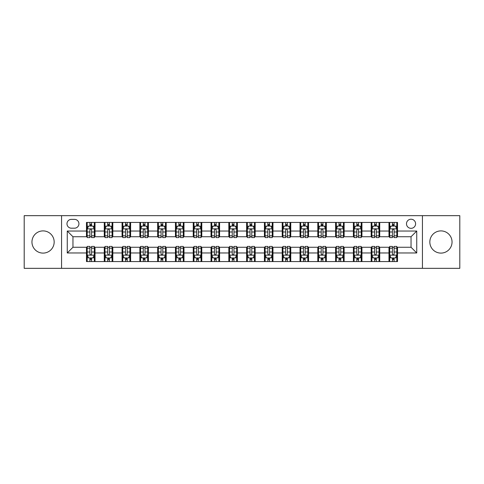 <?xml version="1.0" encoding="UTF-8"?>
<svg xmlns="http://www.w3.org/2000/svg" width="484" height="484" viewBox="0 0 484 484"><rect width="100%" height="100%" fill="white"/><g stroke="black" fill="none" stroke-linecap="round" stroke-linejoin="round"><path stroke-width="0.73" d="M440.936 230.898A11.102 11.102 0 0 0 429.834 242A11.102 11.102 0 0 0 440.936 253.102A11.102 11.102 0 0 0 452.044 242A11.102 11.102 0 0 0 440.936 230.898M43.064 230.898A11.102 11.102 0 0 0 31.956 242A11.102 11.102 0 0 0 43.064 253.102A11.102 11.102 0 0 0 54.166 242A11.102 11.102 0 0 0 43.064 230.898M411.043 219.222A4.556 4.556 0 0 0 406.487 223.777A4.556 4.556 0 0 0 411.043 228.333A4.556 4.556 0 0 0 415.599 223.777A4.556 4.556 0 0 0 411.043 219.222M422.435 268.336L459.8 268.336L459.8 215.664L422.435 215.664L422.435 268.336L61.565 268.336L61.565 215.664L24.2 215.664L24.2 268.336L61.565 268.336M71.39 228.194L74.524 228.194A4.41 4.41 0 0 0 78.934 223.777A4.41 4.41 0 0 0 74.524 219.367L71.39 219.367A4.41 4.41 0 0 0 66.98 223.777A4.41 4.41 0 0 0 71.39 228.194M422.435 215.664L61.565 215.664M86.479 252.963L67.264 252.963L67.264 231.037L86.479 231.037L86.479 236.73L72.957 236.73L72.957 247.27L86.479 247.27L86.479 261.572L397.521 261.572L397.521 247.27L411.043 247.27L411.043 236.73L397.521 236.73L397.521 231.037L416.736 231.037L416.736 252.963L397.521 252.963M397.521 231.037L397.521 222.428L86.479 222.428L86.479 231.037M388.979 222.428L388.979 236.73L389.693 236.73M392.397 236.73L394.103 236.73M396.807 236.73L397.521 236.73M388.979 236.73L379.014 236.73M371.186 222.428L371.186 236.73L371.9 236.73M374.604 236.73L376.31 236.73M371.186 236.73L361.221 236.73M353.393 222.428L353.393 236.73L354.1 236.73M356.805 236.73L358.517 236.73M353.393 236.73L343.428 236.73M335.6 222.428L335.6 236.73L336.307 236.73M339.012 236.73L340.724 236.73M335.6 236.73L325.635 236.73M317.8 222.428L317.8 236.73L318.514 236.73M321.219 236.73L322.925 236.73M317.8 236.73L307.836 236.73M300.007 222.428L300.007 236.73L300.721 236.73M303.426 236.73L305.132 236.73M300.007 236.73L290.043 236.73M282.214 222.428L282.214 236.73L282.928 236.73M285.633 236.73L287.339 236.73M282.214 236.73L272.25 236.73M264.421 222.428L264.421 236.73L265.135 236.73M267.84 236.73L269.546 236.73M264.421 236.73L254.457 236.73M246.628 222.428L246.628 236.73L247.336 236.73M250.04 236.73L251.753 236.73M246.628 236.73L236.664 236.73M228.835 222.428L228.835 236.73L229.543 236.73M232.247 236.73L233.96 236.73M228.835 236.73L218.865 236.73M211.036 222.428L211.036 236.73L211.75 236.73M214.454 236.73L216.16 236.73M211.036 236.73L201.072 236.73M193.243 222.428L193.243 236.73L193.957 236.73M196.661 236.73L198.367 236.73M193.243 236.73L183.279 236.73M175.45 222.428L175.45 236.73L176.164 236.73M178.868 236.73L180.574 236.73M175.45 236.73L165.486 236.73M157.657 222.428L157.657 236.73L158.365 236.73M161.075 236.73L162.781 236.73M157.657 236.73L147.693 236.73M139.864 222.428L139.864 236.73L140.572 236.73M143.276 236.73L144.988 236.73M139.864 236.73L129.9 236.73M122.065 222.428L122.065 236.73L122.779 236.73M125.483 236.73L127.195 236.73M122.065 236.73L112.1 236.73M104.272 222.428L104.272 236.73L104.986 236.73M107.69 236.73L109.396 236.73M104.272 236.73L94.307 236.73M86.479 236.73L87.193 236.73M89.897 236.73L91.603 236.73M86.479 247.27L87.193 247.27M89.897 247.27L91.603 247.27M94.307 247.27L95.021 247.27L95.021 261.572M104.986 247.27L95.021 247.27M107.69 247.27L109.396 247.27M112.1 247.27L112.814 247.27L112.814 261.572M122.779 247.27L112.814 247.27M125.483 247.27L127.195 247.27M129.9 247.27L130.607 247.27L130.607 261.572M140.572 247.27L130.607 247.27M143.276 247.27L144.988 247.27M147.693 247.27L148.4 247.27L148.4 261.572M158.365 247.27L148.4 247.27M161.075 247.27L162.781 247.27M165.486 247.27L166.2 247.27L166.2 261.572M176.164 247.27L166.2 247.27M178.868 247.27L180.574 247.27M183.279 247.27L183.993 247.27L183.993 261.572M193.957 247.27L183.993 247.27M196.661 247.27L198.367 247.27M201.072 247.27L201.786 247.27L201.786 261.572M211.75 247.27L201.786 247.27M214.454 247.27L216.16 247.27M218.865 247.27L219.579 247.27L219.579 261.572M229.543 247.27L219.579 247.27M232.247 247.27L233.96 247.27M236.664 247.27L237.372 247.27L237.372 261.572M247.336 247.27L237.372 247.27M250.04 247.27L251.753 247.27M254.457 247.27L255.165 247.27L255.165 261.572M265.135 247.27L255.165 247.27M267.84 247.27L269.546 247.27M272.25 247.27L272.964 247.27L272.964 261.572M282.928 247.27L272.964 247.27M285.633 247.27L287.339 247.27M290.043 247.27L290.757 247.27L290.757 261.572M300.721 247.27L290.757 247.27M303.426 247.27L305.132 247.27M307.836 247.27L308.55 247.27L308.55 261.572M318.514 247.27L308.55 247.27M321.219 247.27L322.925 247.27M325.635 247.27L326.343 247.27L326.343 261.572M336.307 247.27L326.343 247.27M339.012 247.27L340.724 247.27M343.428 247.27L344.136 247.27L344.136 261.572M354.1 247.27L344.136 247.27M356.805 247.27L358.517 247.27M361.221 247.27L361.935 247.27L361.935 261.572M371.9 247.27L361.935 247.27M374.604 247.27L376.31 247.27M379.014 247.27L379.728 247.27L379.728 261.572M389.693 247.27L379.728 247.27M392.397 247.27L394.103 247.27M396.807 247.27L397.521 247.27M95.021 222.428L95.021 236.73M86.479 225.986L87.193 225.986M89.897 225.986L91.603 225.986M94.307 225.986L95.021 225.986M86.479 258.014L87.193 258.014M89.897 258.014L91.603 258.014M94.307 258.014L95.021 258.014M104.272 247.27L104.272 261.572M112.814 222.428L112.814 236.73M104.272 225.986L104.986 225.986M107.69 225.986L109.396 225.986M112.1 225.986L112.814 225.986M104.272 258.014L104.986 258.014M107.69 258.014L109.396 258.014M112.1 258.014L112.814 258.014M122.065 247.27L122.065 261.572M122.065 258.014L122.779 258.014M125.483 258.014L127.195 258.014M129.9 258.014L130.607 258.014M130.607 222.428L130.607 236.73M122.065 225.986L122.779 225.986M125.483 225.986L127.195 225.986M129.9 225.986L130.607 225.986M139.864 247.27L139.864 261.572M139.864 258.014L140.572 258.014M143.276 258.014L144.988 258.014M147.693 258.014L148.4 258.014M148.4 222.428L148.4 236.73M139.864 225.986L140.572 225.986M143.276 225.986L144.988 225.986M147.693 225.986L148.4 225.986M157.657 247.27L157.657 261.572M157.657 258.014L158.365 258.014M161.075 258.014L162.781 258.014M165.486 258.014L166.2 258.014M166.2 222.428L166.2 236.73M157.657 225.986L158.365 225.986M161.075 225.986L162.781 225.986M165.486 225.986L166.2 225.986M175.45 247.27L175.45 261.572M175.45 258.014L176.164 258.014M178.868 258.014L180.574 258.014M183.279 258.014L183.993 258.014M183.993 222.428L183.993 236.73M175.45 225.986L176.164 225.986M178.868 225.986L180.574 225.986M183.279 225.986L183.993 225.986M193.243 247.27L193.243 261.572M193.243 258.014L193.957 258.014M196.661 258.014L198.367 258.014M201.072 258.014L201.786 258.014M201.786 222.428L201.786 236.73M193.243 225.986L193.957 225.986M196.661 225.986L198.367 225.986M201.072 225.986L201.786 225.986M211.036 247.27L211.036 261.572M211.036 258.014L211.75 258.014M214.454 258.014L216.16 258.014M218.865 258.014L219.579 258.014M219.579 222.428L219.579 236.73M211.036 225.986L211.75 225.986M214.454 225.986L216.16 225.986M218.865 225.986L219.579 225.986M228.835 247.27L228.835 261.572M228.835 258.014L229.543 258.014M232.247 258.014L233.96 258.014M236.664 258.014L237.372 258.014M237.372 222.428L237.372 236.73M228.835 225.986L229.543 225.986M232.247 225.986L233.96 225.986M236.664 225.986L237.372 225.986M246.628 247.27L246.628 261.572M246.628 258.014L247.336 258.014M250.04 258.014L251.753 258.014M254.457 258.014L255.165 258.014M255.165 222.428L255.165 236.73M246.628 225.986L247.336 225.986M250.04 225.986L251.753 225.986M254.457 225.986L255.165 225.986M264.421 247.27L264.421 261.572M264.421 258.014L265.135 258.014M267.84 258.014L269.546 258.014M272.25 258.014L272.964 258.014M272.964 222.428L272.964 236.73M264.421 225.986L265.135 225.986M267.84 225.986L269.546 225.986M272.25 225.986L272.964 225.986M282.214 247.27L282.214 261.572M282.214 258.014L282.928 258.014M285.633 258.014L287.339 258.014M290.043 258.014L290.757 258.014M290.757 222.428L290.757 236.73M282.214 225.986L282.928 225.986M285.633 225.986L287.339 225.986M290.043 225.986L290.757 225.986M300.007 247.27L300.007 261.572M300.007 258.014L300.721 258.014M303.426 258.014L305.132 258.014M307.836 258.014L308.55 258.014M308.55 222.428L308.55 236.73M300.007 225.986L300.721 225.986M303.426 225.986L305.132 225.986M307.836 225.986L308.55 225.986M317.8 247.27L317.8 261.572M317.8 258.014L318.514 258.014M321.219 258.014L322.925 258.014M325.635 258.014L326.343 258.014M326.343 222.428L326.343 236.73M317.8 225.986L318.514 225.986M321.219 225.986L322.925 225.986M325.635 225.986L326.343 225.986M335.6 247.27L335.6 261.572M335.6 258.014L336.307 258.014M339.012 258.014L340.724 258.014M343.428 258.014L344.136 258.014M344.136 222.428L344.136 236.73M335.6 225.986L336.307 225.986M339.012 225.986L340.724 225.986M343.428 225.986L344.136 225.986M353.393 247.27L353.393 261.572M353.393 258.014L354.1 258.014M356.805 258.014L358.517 258.014M361.221 258.014L361.935 258.014M361.935 222.428L361.935 236.73M353.393 225.986L354.1 225.986M356.805 225.986L358.517 225.986M361.221 225.986L361.935 225.986M371.186 247.27L371.186 261.572M371.186 258.014L371.9 258.014M374.604 258.014L376.31 258.014M379.014 258.014L379.728 258.014M379.728 222.428L379.728 236.73M371.186 225.986L371.9 225.986M374.604 225.986L376.31 225.986M379.014 225.986L379.728 225.986M388.979 247.27L388.979 261.572M388.979 258.014L389.693 258.014M392.397 258.014L394.103 258.014M396.807 258.014L397.521 258.014M388.979 225.986L389.693 225.986M392.397 225.986L394.103 225.986M396.807 225.986L397.521 225.986M72.957 236.73L67.264 231.037M72.957 247.27L67.264 252.963M416.736 231.037L411.043 236.73M416.736 252.963L411.043 247.27M91.603 224.28L89.897 224.28M94.307 235.805L91.603 235.805L91.603 237.59L94.307 237.59L94.307 228.902L92.886 226.058L88.614 226.058L87.193 228.902L87.193 237.59L89.897 237.59L89.897 235.805L87.193 235.805M87.193 228.902L87.193 222.428M94.307 228.902L94.307 222.428M89.897 226.058L89.897 222.428M91.603 222.428L91.603 226.058M91.603 235.805L91.603 229.973C91.034 228.871 90.466 228.871 89.897 229.973L89.897 235.805M89.897 259.72L91.603 259.72M87.193 248.195L89.897 248.195L89.897 246.41L87.193 246.41L87.193 255.098L88.614 257.942L92.886 257.942L94.307 255.098L94.307 246.41L91.603 246.41L91.603 248.195L94.307 248.195M94.307 255.098L94.307 261.572M87.193 255.098L87.193 261.572M91.603 257.942L91.603 261.572M89.897 261.572L89.897 257.942M89.897 248.195L89.897 254.027C90.466 255.128 91.034 255.128 91.603 254.027L91.603 248.195M109.396 224.28L107.69 224.28M112.1 235.805L109.396 235.805L109.396 237.59L112.1 237.59L112.1 228.902L110.679 226.058L106.407 226.058L104.986 228.902L104.986 237.59L107.69 237.59L107.69 235.805L104.986 235.805M104.986 228.902L104.986 222.428M112.1 228.902L112.1 222.428M107.69 226.058L107.69 222.428M109.396 222.428L109.396 226.058M109.396 235.805L109.396 229.973C108.827 228.871 108.259 228.871 107.69 229.973L107.69 235.805M127.195 224.28L125.483 224.28M129.9 235.805L127.195 235.805L127.195 237.59L129.9 237.59L129.9 228.902L128.472 226.058L124.2 226.058L122.779 228.902L122.779 237.59L125.483 237.59L125.483 235.805L122.779 235.805M122.779 228.902L122.779 222.428M129.9 228.902L129.9 222.428M125.483 226.058L125.483 222.428M127.195 222.428L127.195 226.058M127.195 235.805L127.195 229.973C126.627 228.871 126.052 228.871 125.483 229.973L125.483 235.805M144.988 224.28L143.276 224.28M147.693 235.805L144.988 235.805L144.988 237.59L147.693 237.59L147.693 228.902L146.265 226.058L142 226.058L140.572 228.902L140.572 237.59L143.276 237.59L143.276 235.805L140.572 235.805M140.572 228.902L140.572 222.428M147.693 228.902L147.693 222.428M143.276 226.058L143.276 222.428M144.988 222.428L144.988 226.058M144.988 235.805L144.988 229.973C144.42 228.871 143.851 228.871 143.276 229.973L143.276 235.805M107.69 259.72L109.396 259.72M104.986 248.195L107.69 248.195L107.69 246.41L104.986 246.41L104.986 255.098L106.407 257.942L110.679 257.942L112.1 255.098L112.1 246.41L109.396 246.41L109.396 248.195L112.1 248.195M112.1 255.098L112.1 261.572M104.986 255.098L104.986 261.572M109.396 257.942L109.396 261.572M107.69 261.572L107.69 257.942M107.69 248.195L107.69 254.027C108.259 255.128 108.827 255.128 109.396 254.027L109.396 248.195M125.483 259.72L127.195 259.72M122.779 248.195L125.483 248.195L125.483 246.41L122.779 246.41L122.779 255.098L124.2 257.942L128.472 257.942L129.9 255.098L129.9 246.41L127.195 246.41L127.195 248.195L129.9 248.195M129.9 255.098L129.9 261.572M122.779 255.098L122.779 261.572M127.195 257.942L127.195 261.572M125.483 261.572L125.483 257.942M125.483 248.195L125.483 254.027C126.052 255.128 126.62 255.128 127.195 254.027L127.195 248.195M143.276 259.72L144.988 259.72M140.572 248.195L143.276 248.195L143.276 246.41L140.572 246.41L140.572 255.098L142 257.942L146.265 257.942L147.693 255.098L147.693 246.41L144.988 246.41L144.988 248.195L147.693 248.195M147.693 255.098L147.693 261.572M140.572 255.098L140.572 261.572M144.988 257.942L144.988 261.572M143.276 261.572L143.276 257.942M143.276 248.195L143.276 254.027C143.845 255.128 144.413 255.128 144.988 254.027L144.988 248.195M162.781 224.28L161.075 224.28M165.486 235.805L162.781 235.805L162.781 237.59L165.486 237.59L165.486 228.902L164.064 226.058L159.793 226.058L158.365 228.902L158.365 237.59L161.075 237.59L161.075 235.805L158.365 235.805M158.365 228.902L158.365 222.428M165.486 228.902L165.486 222.428M161.075 226.058L161.075 222.428M162.781 222.428L162.781 226.058M162.781 235.805L162.781 229.973C162.213 228.871 161.644 228.871 161.075 229.973L161.075 235.805M161.075 259.72L162.781 259.72M158.365 248.195L161.075 248.195L161.075 246.41L158.365 246.41L158.365 255.098L159.793 257.942L164.064 257.942L165.486 255.098L165.486 246.41L162.781 246.41L162.781 248.195L165.486 248.195M165.486 255.098L165.486 261.572M158.365 255.098L158.365 261.572M162.781 257.942L162.781 261.572M161.075 261.572L161.075 257.942M161.075 248.195L161.075 254.027C161.644 255.128 162.213 255.128 162.781 254.027L162.781 248.195M180.574 224.28L178.868 224.28M183.279 235.805L180.574 235.805L180.574 237.59L183.279 237.59L183.279 228.902L181.857 226.058L177.586 226.058L176.164 228.902L176.164 237.59L178.868 237.59L178.868 235.805L176.164 235.805M176.164 228.902L176.164 222.428M183.279 228.902L183.279 222.428M178.868 226.058L178.868 222.428M180.574 222.428L180.574 226.058M180.574 235.805L180.574 229.973C180.006 228.871 179.437 228.871 178.868 229.973L178.868 235.805M198.367 224.28L196.661 224.28M201.072 235.805L198.367 235.805L198.367 237.59L201.072 237.59L201.072 228.902L199.65 226.058L195.379 226.058L193.957 228.902L193.957 237.59L196.661 237.59L196.661 235.805L193.957 235.805M193.957 228.902L193.957 222.428M201.072 228.902L201.072 222.428M196.661 226.058L196.661 222.428M198.367 222.428L198.367 226.058M198.367 235.805L198.367 229.973C197.799 228.871 197.23 228.871 196.661 229.973L196.661 235.805M216.16 224.28L214.454 224.28M218.865 235.805L216.16 235.805L216.16 237.59L218.865 237.59L218.865 228.902L217.443 226.058L213.172 226.058L211.75 228.902L211.75 237.59L214.454 237.59L214.454 235.805L211.75 235.805M211.75 228.902L211.75 222.428M218.865 228.902L218.865 222.428M214.454 226.058L214.454 222.428M216.16 222.428L216.16 226.058M216.16 235.805L216.16 229.973C215.592 228.871 215.023 228.871 214.454 229.973L214.454 235.805M233.96 224.28L232.247 224.28M236.664 235.805L233.96 235.805L233.96 237.59L236.664 237.59L236.664 228.902L235.236 226.058L230.965 226.058L229.543 228.902L229.543 237.59L232.247 237.59L232.247 235.805L229.543 235.805M229.543 228.902L229.543 222.428M236.664 228.902L236.664 222.428M232.247 226.058L232.247 222.428M233.96 222.428L233.96 226.058M233.96 235.805L233.96 229.973C233.391 228.871 232.816 228.871 232.247 229.973L232.247 235.805M251.753 224.28L250.04 224.28M254.457 235.805L251.753 235.805L251.753 237.59L254.457 237.59L254.457 228.902L253.035 226.058L248.764 226.058L247.336 228.902L247.336 237.59L250.04 237.59L250.04 235.805L247.336 235.805M247.336 228.902L247.336 222.428M254.457 228.902L254.457 222.428M250.04 226.058L250.04 222.428M251.753 222.428L251.753 226.058M251.753 235.805L251.753 229.973C251.184 228.871 250.615 228.871 250.04 229.973L250.04 235.805M178.868 259.72L180.574 259.72M176.164 248.195L178.868 248.195L178.868 246.41L176.164 246.41L176.164 255.098L177.586 257.942L181.857 257.942L183.279 255.098L183.279 246.41L180.574 246.41L180.574 248.195L183.279 248.195M183.279 255.098L183.279 261.572M176.164 255.098L176.164 261.572M180.574 257.942L180.574 261.572M178.868 261.572L178.868 257.942M178.868 248.195L178.868 254.027C179.437 255.128 180.006 255.128 180.574 254.027L180.574 248.195M196.661 259.72L198.367 259.72M193.957 248.195L196.661 248.195L196.661 246.41L193.957 246.41L193.957 255.098L195.379 257.942L199.65 257.942L201.072 255.098L201.072 246.41L198.367 246.41L198.367 248.195L201.072 248.195M201.072 255.098L201.072 261.572M193.957 255.098L193.957 261.572M198.367 257.942L198.367 261.572M196.661 261.572L196.661 257.942M196.661 248.195L196.661 254.027C197.23 255.128 197.799 255.128 198.367 254.027L198.367 248.195M214.454 259.72L216.16 259.72M211.75 248.195L214.454 248.195L214.454 246.41L211.75 246.41L211.75 255.098L213.172 257.942L217.443 257.942L218.865 255.098L218.865 246.41L216.16 246.41L216.16 248.195L218.865 248.195M218.865 255.098L218.865 261.572M211.75 255.098L211.75 261.572M216.16 257.942L216.16 261.572M214.454 261.572L214.454 257.942M214.454 248.195L214.454 254.027C215.023 255.128 215.592 255.128 216.16 254.027L216.16 248.195M232.247 259.72L233.96 259.72M229.543 248.195L232.247 248.195L232.247 246.41L229.543 246.41L229.543 255.098L230.965 257.942L235.236 257.942L236.664 255.098L236.664 246.41L233.96 246.41L233.96 248.195L236.664 248.195M236.664 255.098L236.664 261.572M229.543 255.098L229.543 261.572M233.96 257.942L233.96 261.572M232.247 261.572L232.247 257.942M232.247 248.195L232.247 254.027C232.816 255.128 233.385 255.128 233.96 254.027L233.96 248.195M250.04 259.72L251.753 259.72M247.336 248.195L250.04 248.195L250.04 246.41L247.336 246.41L247.336 255.098L248.764 257.942L253.035 257.942L254.457 255.098L254.457 246.41L251.753 246.41L251.753 248.195L254.457 248.195M254.457 255.098L254.457 261.572M247.336 255.098L247.336 261.572M251.753 257.942L251.753 261.572M250.04 261.572L250.04 257.942M250.04 248.195L250.04 254.027C250.609 255.128 251.184 255.128 251.753 254.027L251.753 248.195M269.546 224.28L267.84 224.28M272.25 235.805L269.546 235.805L269.546 237.59L272.25 237.59L272.25 228.902L270.828 226.058L266.557 226.058L265.135 228.902L265.135 237.59L267.84 237.59L267.84 235.805L265.135 235.805M265.135 228.902L265.135 222.428M272.25 228.902L272.25 222.428M267.84 226.058L267.84 222.428M269.546 222.428L269.546 226.058M269.546 235.805L269.546 229.973C268.977 228.871 268.408 228.871 267.84 229.973L267.84 235.805M267.84 259.72L269.546 259.72M265.135 248.195L267.84 248.195L267.84 246.41L265.135 246.41L265.135 255.098L266.557 257.942L270.828 257.942L272.25 255.098L272.25 246.41L269.546 246.41L269.546 248.195L272.25 248.195M272.25 255.098L272.25 261.572M265.135 255.098L265.135 261.572M269.546 257.942L269.546 261.572M267.84 261.572L267.84 257.942M267.84 248.195L267.84 254.027C268.408 255.128 268.977 255.128 269.546 254.027L269.546 248.195M287.339 224.28L285.633 224.28M290.043 235.805L287.339 235.805L287.339 237.59L290.043 237.59L290.043 228.902L288.621 226.058L284.35 226.058L282.928 228.902L282.928 237.59L285.633 237.59L285.633 235.805L282.928 235.805M282.928 228.902L282.928 222.428M290.043 228.902L290.043 222.428M285.633 226.058L285.633 222.428M287.339 222.428L287.339 226.058M287.339 235.805L287.339 229.973C286.77 228.871 286.201 228.871 285.633 229.973L285.633 235.805M285.633 259.72L287.339 259.72M282.928 248.195L285.633 248.195L285.633 246.41L282.928 246.41L282.928 255.098L284.35 257.942L288.621 257.942L290.043 255.098L290.043 246.41L287.339 246.41L287.339 248.195L290.043 248.195M290.043 255.098L290.043 261.572M282.928 255.098L282.928 261.572M287.339 257.942L287.339 261.572M285.633 261.572L285.633 257.942M285.633 248.195L285.633 254.027C286.201 255.128 286.77 255.128 287.339 254.027L287.339 248.195M305.132 224.28L303.426 224.28M307.836 235.805L305.132 235.805L305.132 237.59L307.836 237.59L307.836 228.902L306.414 226.058L302.143 226.058L300.721 228.902L300.721 237.59L303.426 237.59L303.426 235.805L300.721 235.805M300.721 228.902L300.721 222.428M307.836 228.902L307.836 222.428M303.426 226.058L303.426 222.428M305.132 222.428L305.132 226.058M305.132 235.805L305.132 229.973C304.563 228.871 303.994 228.871 303.426 229.973L303.426 235.805M303.426 259.72L305.132 259.72M300.721 248.195L303.426 248.195L303.426 246.41L300.721 246.41L300.721 255.098L302.143 257.942L306.414 257.942L307.836 255.098L307.836 246.41L305.132 246.41L305.132 248.195L307.836 248.195M307.836 255.098L307.836 261.572M300.721 255.098L300.721 261.572M305.132 257.942L305.132 261.572M303.426 261.572L303.426 257.942M303.426 248.195L303.426 254.027C303.994 255.128 304.563 255.128 305.132 254.027L305.132 248.195M322.925 224.28L321.219 224.28M325.635 235.805L322.925 235.805L322.925 237.59L325.635 237.59L325.635 228.902L324.207 226.058L319.936 226.058L318.514 228.902L318.514 237.59L321.219 237.59L321.219 235.805L318.514 235.805M318.514 228.902L318.514 222.428M325.635 228.902L325.635 222.428M321.219 226.058L321.219 222.428M322.925 222.428L322.925 226.058M322.925 235.805L322.925 229.973C322.356 228.871 321.787 228.871 321.219 229.973L321.219 235.805M321.219 259.72L322.925 259.72M318.514 248.195L321.219 248.195L321.219 246.41L318.514 246.41L318.514 255.098L319.936 257.942L324.207 257.942L325.635 255.098L325.635 246.41L322.925 246.41L322.925 248.195L325.635 248.195M325.635 255.098L325.635 261.572M318.514 255.098L318.514 261.572M322.925 257.942L322.925 261.572M321.219 261.572L321.219 257.942M321.219 248.195L321.219 254.027C321.787 255.128 322.356 255.128 322.925 254.027L322.925 248.195M340.724 224.28L339.012 224.28M343.428 235.805L340.724 235.805L340.724 237.59L343.428 237.59L343.428 228.902L342 226.058L337.735 226.058L336.307 228.902L336.307 237.59L339.012 237.59L339.012 235.805L336.307 235.805M336.307 228.902L336.307 222.428M343.428 228.902L343.428 222.428M339.012 226.058L339.012 222.428M340.724 222.428L340.724 226.058M340.724 235.805L340.724 229.973C340.155 228.871 339.586 228.871 339.012 229.973L339.012 235.805M339.012 259.72L340.724 259.72M336.307 248.195L339.012 248.195L339.012 246.41L336.307 246.41L336.307 255.098L337.735 257.942L342 257.942L343.428 255.098L343.428 246.41L340.724 246.41L340.724 248.195L343.428 248.195M343.428 255.098L343.428 261.572M336.307 255.098L336.307 261.572M340.724 257.942L340.724 261.572M339.012 261.572L339.012 257.942M339.012 248.195L339.012 254.027C339.58 255.128 340.149 255.128 340.724 254.027L340.724 248.195M358.517 224.28L356.805 224.28M361.221 235.805L358.517 235.805L358.517 237.59L361.221 237.59L361.221 228.902L359.8 226.058L355.528 226.058L354.1 228.902L354.1 237.59L356.805 237.59L356.805 235.805L354.1 235.805M354.1 228.902L354.1 222.428M361.221 228.902L361.221 222.428M356.805 226.058L356.805 222.428M358.517 222.428L358.517 226.058M358.517 235.805L358.517 229.973C357.948 228.871 357.38 228.871 356.805 229.973L356.805 235.805M356.805 259.72L358.517 259.72M354.1 248.195L356.805 248.195L356.805 246.41L354.1 246.41L354.1 255.098L355.528 257.942L359.8 257.942L361.221 255.098L361.221 246.41L358.517 246.41L358.517 248.195L361.221 248.195M361.221 255.098L361.221 261.572M354.1 255.098L354.1 261.572M358.517 257.942L358.517 261.572M356.805 261.572L356.805 257.942M356.805 248.195L356.805 254.027C357.374 255.128 357.948 255.128 358.517 254.027L358.517 248.195M376.31 224.28L374.604 224.28M379.014 235.805L376.31 235.805L376.31 237.59L379.014 237.59L379.014 228.902L377.593 226.058L373.321 226.058L371.9 228.902L371.9 237.59L374.604 237.59L374.604 235.805L371.9 235.805M371.9 228.902L371.9 222.428M379.014 228.902L379.014 222.428M374.604 226.058L374.604 222.428M376.31 222.428L376.31 226.058M376.31 235.805L376.31 229.973C375.741 228.871 375.173 228.871 374.604 229.973L374.604 235.805M374.604 259.72L376.31 259.72M371.9 248.195L374.604 248.195L374.604 246.41L371.9 246.41L371.9 255.098L373.321 257.942L377.593 257.942L379.014 255.098L379.014 246.41L376.31 246.41L376.31 248.195L379.014 248.195M379.014 255.098L379.014 261.572M371.9 255.098L371.9 261.572M376.31 257.942L376.31 261.572M374.604 261.572L374.604 257.942M374.604 248.195L374.604 254.027C375.173 255.128 375.741 255.128 376.31 254.027L376.31 248.195M394.103 224.28L392.397 224.28M396.807 235.805L394.103 235.805L394.103 237.59L396.807 237.59L396.807 228.902L395.386 226.058L391.114 226.058L389.693 228.902L389.693 237.59L392.397 237.59L392.397 235.805L389.693 235.805M389.693 228.902L389.693 222.428M396.807 228.902L396.807 222.428M392.397 226.058L392.397 222.428M394.103 222.428L394.103 226.058M394.103 235.805L394.103 229.973C393.534 228.871 392.966 228.871 392.397 229.973L392.397 235.805M392.397 259.72L394.103 259.72M389.693 248.195L392.397 248.195L392.397 246.41L389.693 246.41L389.693 255.098L391.114 257.942L395.386 257.942L396.807 255.098L396.807 246.41L394.103 246.41L394.103 248.195L396.807 248.195M396.807 255.098L396.807 261.572M389.693 255.098L389.693 261.572M394.103 257.942L394.103 261.572M392.397 261.572L392.397 257.942M392.397 248.195L392.397 254.027C392.966 255.128 393.534 255.128 394.103 254.027L394.103 248.195M104.272 252.963L95.021 252.963M104.272 231.037L95.021 231.037M122.065 231.037L112.814 231.037M122.065 252.963L112.814 252.963M139.864 231.037L130.607 231.037M139.864 252.963L130.607 252.963M157.657 231.037L148.4 231.037M157.657 252.963L148.4 252.963M175.45 231.037L166.2 231.037M175.45 252.963L166.2 252.963M193.243 231.037L183.993 231.037M193.243 252.963L183.993 252.963M211.036 231.037L201.786 231.037M211.036 252.963L201.786 252.963M228.835 231.037L219.579 231.037M228.835 252.963L219.579 252.963M246.628 231.037L237.372 231.037M246.628 252.963L237.372 252.963M264.421 231.037L255.165 231.037M264.421 252.963L255.165 252.963M282.214 231.037L272.964 231.037M282.214 252.963L272.964 252.963M300.007 231.037L290.757 231.037M300.007 252.963L290.757 252.963M317.8 231.037L308.55 231.037M317.8 252.963L308.55 252.963M335.6 231.037L326.343 231.037M335.6 252.963L326.343 252.963M353.393 231.037L344.136 231.037M353.393 252.963L344.136 252.963M371.186 231.037L361.935 231.037M371.186 252.963L361.935 252.963M388.979 231.037L379.728 231.037M388.979 252.963L379.728 252.963M94.271 228.835L87.229 228.835M87.193 226.228L88.53 226.228M92.97 226.228L94.307 226.228M89.897 231.987L87.193 231.987M94.307 231.987L91.603 231.987M91.603 225.181L89.897 225.181M87.229 255.165L94.271 255.165M94.307 257.772L92.97 257.772M88.53 257.772L87.193 257.772M91.603 252.013L94.307 252.013M87.193 252.013L89.897 252.013M89.897 258.819L91.603 258.819M112.07 228.835L105.022 228.835M104.986 226.228L106.323 226.228M110.763 226.228L112.1 226.228M107.69 231.987L104.986 231.987M112.1 231.987L109.396 231.987M109.396 225.181L107.69 225.181M129.863 228.835L122.815 228.835M122.779 226.228L124.116 226.228M128.556 226.228L129.9 226.228M125.483 231.987L122.779 231.987M129.9 231.987L127.195 231.987M127.195 225.181L125.483 225.181M147.656 228.835L140.608 228.835M140.572 226.228L141.909 226.228M146.356 226.228L147.693 226.228M143.276 231.987L140.572 231.987M147.693 231.987L144.988 231.987M144.988 225.181L143.276 225.181M105.022 255.165L112.07 255.165M112.1 257.772L110.763 257.772M106.323 257.772L104.986 257.772M109.396 252.013L112.1 252.013M104.986 252.013L107.69 252.013M107.69 258.819L109.396 258.819M122.815 255.165L129.863 255.165M129.9 257.772L128.556 257.772M124.116 257.772L122.779 257.772M127.195 252.013L129.9 252.013M122.779 252.013L125.483 252.013M125.483 258.819L127.195 258.819M140.608 255.165L147.656 255.165M147.693 257.772L146.356 257.772M141.909 257.772L140.572 257.772M144.988 252.013L147.693 252.013M140.572 252.013L143.276 252.013M143.276 258.819L144.988 258.819M165.449 228.835L158.401 228.835M158.365 226.228L159.708 226.228M164.149 226.228L165.486 226.228M161.075 231.987L158.365 231.987M165.486 231.987L162.781 231.987M162.781 225.181L161.075 225.181M158.401 255.165L165.449 255.165M165.486 257.772L164.149 257.772M159.708 257.772L158.365 257.772M162.781 252.013L165.486 252.013M158.365 252.013L161.075 252.013M161.075 258.819L162.781 258.819M183.242 228.835L176.2 228.835M176.164 226.228L177.501 226.228M181.942 226.228L183.279 226.228M178.868 231.987L176.164 231.987M183.279 231.987L180.574 231.987M180.574 225.181L178.868 225.181M201.035 228.835L193.993 228.835M193.957 226.228L195.294 226.228M199.735 226.228L201.072 226.228M196.661 231.987L193.957 231.987M201.072 231.987L198.367 231.987M198.367 225.181L196.661 225.181M218.835 228.835L211.786 228.835M211.75 226.228L213.087 226.228M217.528 226.228L218.865 226.228M214.454 231.987L211.75 231.987M218.865 231.987L216.16 231.987M216.16 225.181L214.454 225.181M236.628 228.835L229.579 228.835M229.543 226.228L230.88 226.228M235.321 226.228L236.664 226.228M232.247 231.987L229.543 231.987M236.664 231.987L233.96 231.987M233.96 225.181L232.247 225.181M254.421 228.835L247.372 228.835M247.336 226.228L248.679 226.228M253.12 226.228L254.457 226.228M250.04 231.987L247.336 231.987M254.457 231.987L251.753 231.987M251.753 225.181L250.04 225.181M176.2 255.165L183.242 255.165M183.279 257.772L181.942 257.772M177.501 257.772L176.164 257.772M180.574 252.013L183.279 252.013M176.164 252.013L178.868 252.013M178.868 258.819L180.574 258.819M193.993 255.165L201.035 255.165M201.072 257.772L199.735 257.772M195.294 257.772L193.957 257.772M198.367 252.013L201.072 252.013M193.957 252.013L196.661 252.013M196.661 258.819L198.367 258.819M211.786 255.165L218.835 255.165M218.865 257.772L217.528 257.772M213.087 257.772L211.75 257.772M216.16 252.013L218.865 252.013M211.75 252.013L214.454 252.013M214.454 258.819L216.16 258.819M229.579 255.165L236.628 255.165M236.664 257.772L235.321 257.772M230.88 257.772L229.543 257.772M233.96 252.013L236.664 252.013M229.543 252.013L232.247 252.013M232.247 258.819L233.96 258.819M247.372 255.165L254.421 255.165M254.457 257.772L253.12 257.772M248.679 257.772L247.336 257.772M251.753 252.013L254.457 252.013M247.336 252.013L250.04 252.013M250.04 258.819L251.753 258.819M272.214 228.835L265.165 228.835M265.135 226.228L266.472 226.228M270.913 226.228L272.25 226.228M267.84 231.987L265.135 231.987M272.25 231.987L269.546 231.987M269.546 225.181L267.84 225.181M265.165 255.165L272.214 255.165M272.25 257.772L270.913 257.772M266.472 257.772L265.135 257.772M269.546 252.013L272.25 252.013M265.135 252.013L267.84 252.013M267.84 258.819L269.546 258.819M290.007 228.835L282.965 228.835M282.928 226.228L284.265 226.228M288.706 226.228L290.043 226.228M285.633 231.987L282.928 231.987M290.043 231.987L287.339 231.987M287.339 225.181L285.633 225.181M282.965 255.165L290.007 255.165M290.043 257.772L288.706 257.772M284.265 257.772L282.928 257.772M287.339 252.013L290.043 252.013M282.928 252.013L285.633 252.013M285.633 258.819L287.339 258.819M307.8 228.835L300.758 228.835M300.721 226.228L302.058 226.228M306.499 226.228L307.836 226.228M303.426 231.987L300.721 231.987M307.836 231.987L305.132 231.987M305.132 225.181L303.426 225.181M300.758 255.165L307.8 255.165M307.836 257.772L306.499 257.772M302.058 257.772L300.721 257.772M305.132 252.013L307.836 252.013M300.721 252.013L303.426 252.013M303.426 258.819L305.132 258.819M325.599 228.835L318.551 228.835M318.514 226.228L319.851 226.228M324.292 226.228L325.635 226.228M321.219 231.987L318.514 231.987M325.635 231.987L322.925 231.987M322.925 225.181L321.219 225.181M318.551 255.165L325.599 255.165M325.635 257.772L324.292 257.772M319.851 257.772L318.514 257.772M322.925 252.013L325.635 252.013M318.514 252.013L321.219 252.013M321.219 258.819L322.925 258.819M343.392 228.835L336.344 228.835M336.307 226.228L337.644 226.228M342.091 226.228L343.428 226.228M339.012 231.987L336.307 231.987M343.428 231.987L340.724 231.987M340.724 225.181L339.012 225.181M336.344 255.165L343.392 255.165M343.428 257.772L342.091 257.772M337.644 257.772L336.307 257.772M340.724 252.013L343.428 252.013M336.307 252.013L339.012 252.013M339.012 258.819L340.724 258.819M361.185 228.835L354.137 228.835M354.1 226.228L355.444 226.228M359.884 226.228L361.221 226.228M356.805 231.987L354.1 231.987M361.221 231.987L358.517 231.987M358.517 225.181L356.805 225.181M354.137 255.165L361.185 255.165M361.221 257.772L359.884 257.772M355.444 257.772L354.1 257.772M358.517 252.013L361.221 252.013M354.1 252.013L356.805 252.013M356.805 258.819L358.517 258.819M378.978 228.835L371.93 228.835M371.9 226.228L373.237 226.228M377.677 226.228L379.014 226.228M374.604 231.987L371.9 231.987M379.014 231.987L376.31 231.987M376.31 225.181L374.604 225.181M371.93 255.165L378.978 255.165M379.014 257.772L377.677 257.772M373.237 257.772L371.9 257.772M376.31 252.013L379.014 252.013M371.9 252.013L374.604 252.013M374.604 258.819L376.31 258.819M396.771 228.835L389.729 228.835M389.693 226.228L391.03 226.228M395.47 226.228L396.807 226.228M392.397 231.987L389.693 231.987M396.807 231.987L394.103 231.987M394.103 225.181L392.397 225.181M389.729 255.165L396.771 255.165M396.807 257.772L395.47 257.772M391.03 257.772L389.693 257.772M394.103 252.013L396.807 252.013M389.693 252.013L392.397 252.013M392.397 258.819L394.103 258.819"/></g></svg>
